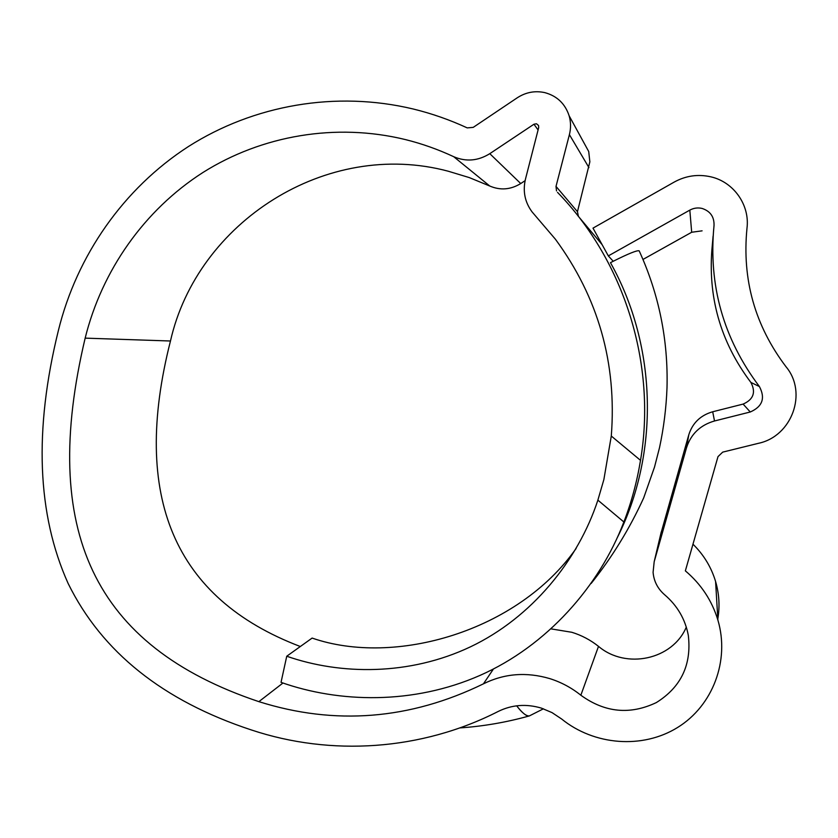 <?xml version="1.0" encoding="UTF-8"?>
<svg xmlns="http://www.w3.org/2000/svg" width="838" height="838" viewBox="0 0 838 838"><rect width="100%" height="100%" fill="white"/><g stroke="black" fill="none" stroke-linecap="round" stroke-linejoin="round"><path stroke-width="1.26" d="M516.669 705.816C522.273 712.96 526.411 716.354 529.061 715.987L529.396 715.903C526.254 716.218 522.011 712.855 516.669 705.816M556.505 190.917L556.013 186.403L569.4 134.635C571.003 128.266 570.919 121.981 569.128 115.77C565.116 103.671 557.019 95.961 544.836 92.63C535.042 90.504 525.845 92.222 517.245 97.795L473.24 127.366L467.227 127.889C449.776 119.834 431.821 113.549 413.364 109.034C335.745 90.42 253.631 105.054 188.435 146.524C123.458 188.498 76.761 255.663 58.388 330.497C33.834 430.114 37.092 514.448 68.14 583.478C101.869 652.006 162.981 700.851 251.473 729.992C330.874 756.4 421.252 750.722 498.327 711.389C511.955 704.727 526.337 703.637 541.463 708.141L552.033 712.614L561.638 719.004C594.111 745.401 642.505 749.287 677.628 727.468C712.792 705.764 729.929 660.648 717.894 620.099C711.965 600.595 701.113 584.18 685.358 570.856L717.998 456.616L722.691 452.132L758.495 443.302C791.931 436.315 807.832 392.771 786.075 366.824C754.965 325.71 741.934 279.525 746.983 228.271C749.979 205.069 733.742 182.014 710.917 176.849C698.085 173.948 685.851 175.687 674.202 182.076L593 228.125L608.325 255.904L689.821 210.118C693.717 208.013 697.803 207.447 702.066 208.432C710.331 211.155 714.322 216.853 714.028 225.527C708.225 285.056 723.351 338.72 759.406 386.548C765.513 398.144 762.465 406.619 750.261 411.992L714.51 420.98C700.254 425.096 690.91 434.053 686.479 447.859L654.185 561.732L653.085 572.323C653.87 581.289 657.736 588.789 664.691 594.812C677.376 605.685 685.243 619.198 688.312 635.34C691.748 664.681 681.095 687.087 656.374 702.558C630.061 715.086 604.889 712.635 580.849 695.226C571.443 687.694 561.062 682.153 549.707 678.591C526.39 671.751 504.298 673.501 483.432 683.839C409.866 719.695 335.011 725.624 258.869 701.647C93.259 646.129 39.679 529.993 85.162 338.133C101.869 270.569 144.241 210.087 202.922 172.502C261.823 135.379 335.755 122.589 405.403 139.579C421.964 143.696 438.065 149.405 453.704 156.696C466.001 161.975 478.037 160.959 489.79 153.668L533.963 124.223L536.477 123.762L538.53 125.48L538.698 127.575L525.457 179.164C522.661 191.221 524.86 202.126 532.067 211.888L555.395 239.207C598.332 297.626 616.957 363.242 611.29 436.032L640.515 460.355C656.73 364.52 624.561 261.184 557.532 192.363L560.035 194.982M551.205 628.909L571.82 632.281C581.551 635.267 590.444 639.96 598.5 646.36C625.923 669.646 672.547 659.81 686.312 627.107M453.704 156.696L489.748 186.015L469.301 177.593L448.225 171.214C326.411 138.616 197.234 222.248 170.47 341.003C130.885 496.683 174.168 598.51 300.329 646.517M602.145 244.696L578.01 215.911M489.748 186.015C500.317 190.561 510.646 189.734 520.733 183.543L525.101 180.673M660.732 534.141L688.815 434.702C692.597 422.928 700.558 415.281 712.698 411.762L743.117 404.084C753.488 399.496 756.075 392.278 750.879 382.421C720.219 341.715 707.356 296.044 712.279 245.408L713.107 236.012M702.097 230.838L691.685 232.252L643.039 259.413M717.82 618.842C719.936 606.303 719.193 593.859 715.589 581.488C711.284 567.2 703.742 554.766 692.974 544.197M582.777 140.69L588.716 151.521L589.858 161.839L577.455 211.689L578.409 216.372M640.515 460.355C636.932 481.976 631.381 502.517 623.86 521.98C599.317 586.495 546.638 646.014 479.965 675.428C413.197 704.789 339.17 702.925 281.034 682.352L286.743 656.227L312.124 638.074C394.813 666.744 517.79 631.443 576.115 548.492M286.743 656.227C340.479 674.999 409.384 675.805 470.527 646.8C531.606 617.753 578.136 560.413 597.871 500.139L603.863 479.608L611.29 436.032M617.166 537.912C659.276 454.605 657.673 346.827 610.462 262.671L613.227 261.267L608.325 255.904M623.179 525.038L620.843 529.49M639.3 251.117L639.185 250.866C637.362 250.049 628.699 253.516 613.227 261.267M483.432 683.839L493.435 668.996M689.821 210.118L691.685 232.252M85.162 338.133L170.47 341.003M759.406 386.548L750.879 382.421M750.261 411.992L743.117 404.084M714.51 420.98L712.698 411.762M686.479 447.859L688.815 434.702M654.185 561.732L661.255 531.921M580.849 695.226L598.5 646.36M258.869 701.647L282.961 683.022M556.013 186.403L577.455 211.689M569.4 134.635L588.936 167.6M489.79 153.668L520.733 183.543M533.963 124.223L538.08 129.963M623.86 521.98L597.871 500.139M529.071 715.998C506.351 722.335 483.264 726.316 459.821 727.929M717.894 620.099L715.589 581.488M569.128 115.77L588.716 151.521M543.433 708.801L529.396 715.903M639.185 250.866C658.982 294.295 668.253 339.935 667.006 387.785C666.231 407.959 663.748 427.893 659.537 447.576L654.53 467.017L643.71 497.835C629.694 528.6 612.18 557.144 591.146 583.468"/></g></svg>
